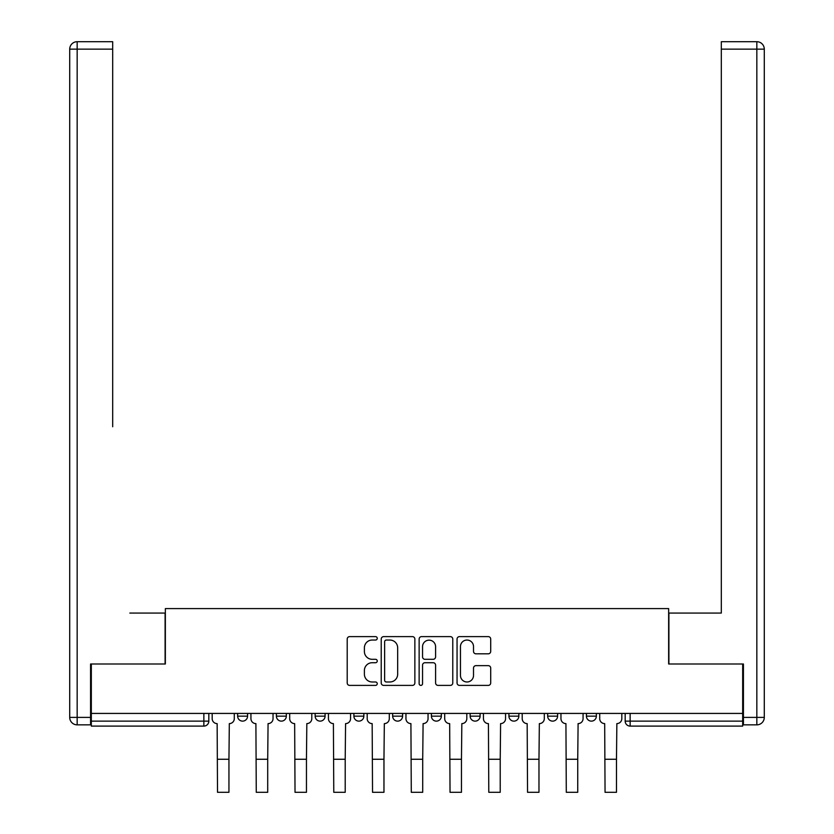 <?xml version="1.0" encoding="UTF-8"?>
<svg xmlns="http://www.w3.org/2000/svg" width="834" height="834" viewBox="0 0 834 834"><rect width="100%" height="100%" fill="white"/><g stroke="black" fill="none" stroke-linecap="round" stroke-linejoin="round"><path stroke-width="1.25" d="M377.249 638.333A1.71 1.71 0 0 0 375.55 636.623L349.644 636.623A2.439 2.439 0 0 0 347.205 639.063L347.205 682.952A2.439 2.439 0 0 0 349.644 685.392L375.55 685.392A1.71 1.71 0 0 0 377.249 683.692A1.71 1.71 0 0 0 375.55 681.983L372.193 681.983A7.798 7.798 0 0 1 364.395 674.174L364.395 670.515A7.798 7.798 0 0 1 372.193 662.717L375.55 662.717A1.71 1.71 0 0 0 377.249 661.008A1.71 1.71 0 0 0 375.55 659.308L372.193 659.308A7.798 7.798 0 0 1 364.395 651.5L364.395 647.841A7.798 7.798 0 0 1 372.193 640.043L375.55 640.043A1.71 1.71 0 0 0 377.249 638.333M586.427 713.424L586.427 716.156L596.362 716.156A4.973 4.973 0 0 1 591.389 721.129A4.973 4.973 0 0 1 586.427 716.156L586.427 713.424M547.667 713.424L547.667 716.156L557.602 716.156A4.973 4.973 0 0 1 552.64 721.129A4.973 4.973 0 0 1 547.667 716.156L547.667 713.424M508.917 713.424L508.917 716.156L518.852 716.156A4.973 4.973 0 0 1 513.88 721.129A4.973 4.973 0 0 1 508.917 716.156L508.917 713.424M470.157 713.424L470.157 716.156L480.103 716.156A4.973 4.973 0 0 1 475.13 721.129A4.973 4.973 0 0 1 470.157 716.156L470.157 713.424M431.407 713.424L431.407 716.156L441.342 716.156A4.973 4.973 0 0 1 436.38 721.129A4.973 4.973 0 0 1 431.407 716.156L431.407 713.424M392.658 716.156L392.658 713.424L392.658 716.156A4.973 4.973 0 0 0 397.62 721.129A4.973 4.973 0 0 1 392.658 716.156L402.593 716.156A4.973 4.973 0 0 1 397.62 721.129A4.973 4.973 0 0 0 402.593 716.156A4.973 4.973 0 0 1 397.62 721.129M353.897 716.156L353.897 713.424L353.897 716.156A4.973 4.973 0 0 0 358.87 721.129A4.973 4.973 0 0 1 353.897 716.156L363.843 716.156A4.973 4.973 0 0 1 358.87 721.129M315.148 716.156L315.148 713.424L315.148 716.156A4.973 4.973 0 0 0 320.12 721.129A4.973 4.973 0 0 1 315.148 716.156L325.083 716.156A4.973 4.973 0 0 1 320.12 721.129M488.265 653.814A2.439 2.439 0 0 0 490.705 651.375L490.705 639.063A2.439 2.439 0 0 0 488.265 636.623L459.492 636.623A2.439 2.439 0 0 0 457.053 639.063L457.053 682.952A2.439 2.439 0 0 0 459.492 685.392L488.265 685.392A2.439 2.439 0 0 0 490.705 682.952L490.705 668.086A2.439 2.439 0 0 0 488.265 665.647L475.953 665.647A2.439 2.439 0 0 0 473.514 668.086L473.514 675.457A6.526 6.526 0 0 1 466.988 681.983A6.526 6.526 0 0 1 460.462 675.457L460.462 646.558A6.526 6.526 0 0 1 466.988 640.043A6.526 6.526 0 0 1 473.514 646.558L473.514 651.375A2.439 2.439 0 0 0 475.953 653.814L488.265 653.814M91.323 713.424L91.323 663.989L165.351 663.989L165.351 608.591L668.649 608.591L668.649 663.989L742.677 663.989L742.677 713.424L91.323 713.424L91.323 721.129L208.823 721.129L208.823 713.424M414.863 639.063A2.439 2.439 0 0 0 412.423 636.623L383.65 636.623A2.439 2.439 0 0 0 381.221 639.063L381.221 682.952A2.439 2.439 0 0 0 383.65 685.392L412.423 685.392A2.439 2.439 0 0 0 414.863 682.952L414.863 639.063M421.577 636.623L450.35 636.623A2.439 2.439 0 0 1 452.779 639.063L452.779 682.952A2.439 2.439 0 0 1 450.35 685.392L438.027 685.392A2.439 2.439 0 0 1 435.588 682.952L435.588 665.157A2.439 2.439 0 0 0 433.159 662.717L424.986 662.717A2.439 2.439 0 0 0 422.546 665.157L422.546 683.692A1.71 1.71 0 0 1 420.836 685.392A1.71 1.71 0 0 1 419.137 683.692L419.137 639.063A2.439 2.439 0 0 1 421.577 636.623M625.177 713.424L625.177 721.129L742.677 721.129L742.677 726.101L630.139 726.101A4.973 4.973 0 0 1 625.177 721.129L625.177 713.424M742.677 713.424L742.677 721.129M203.861 713.424L203.861 726.101A4.973 4.973 0 0 0 208.823 721.129A4.973 4.973 0 0 1 203.861 726.101L91.323 726.101L91.323 721.129M596.362 713.424L596.362 716.156M557.602 713.424L557.602 716.156M518.852 713.424L518.852 716.156L518.852 713.424M480.103 713.424L480.103 716.156A4.973 4.973 0 0 1 475.13 721.129A4.973 4.973 0 0 0 480.103 716.156M441.342 713.424L441.342 716.156A4.973 4.973 0 0 1 436.38 721.129A4.973 4.973 0 0 0 441.342 716.156L441.342 713.424M402.593 713.424L402.593 716.156M363.843 713.424L363.843 716.156L363.843 713.424M325.083 713.424L325.083 716.156L325.083 713.424M276.398 713.424L276.398 716.156L286.333 716.156L286.333 713.424L286.333 716.156A4.973 4.973 0 0 1 281.36 721.129A4.973 4.973 0 0 1 276.398 716.156A4.973 4.973 0 0 0 281.36 721.129A4.973 4.973 0 0 0 286.333 716.156A4.973 4.973 0 0 1 281.36 721.129M237.638 713.424L237.638 716.156L247.573 716.156L247.573 713.424L247.573 716.156A4.973 4.973 0 0 1 242.611 721.129A4.973 4.973 0 0 1 237.638 716.156A4.973 4.973 0 0 0 242.611 721.129A4.973 4.973 0 0 0 247.573 716.156A4.973 4.973 0 0 1 242.611 721.129M630.139 713.424L630.139 726.101A4.973 4.973 0 0 1 625.177 721.129M386.34 640.043A1.71 1.71 0 0 0 384.63 641.742L384.63 680.273A1.71 1.71 0 0 0 386.34 681.983L389.874 681.983A7.798 7.798 0 0 0 397.672 674.174L397.672 647.841A7.798 7.798 0 0 0 389.874 640.043L386.34 640.043M435.588 646.684A6.526 6.526 0 0 0 429.072 640.158A6.526 6.526 0 0 0 422.546 646.684L422.546 656.869A2.439 2.439 0 0 0 424.986 659.308L433.159 659.308A2.439 2.439 0 0 0 435.588 656.869L435.588 646.684M212.18 713.424L212.18 718.647A4.973 4.973 0 0 0 217.142 723.61L217.518 792.3L228.943 792.3L228.943 759.263L217.518 759.263M234.291 713.424L234.291 718.647A4.973 4.973 0 0 1 229.319 723.61L228.943 759.263M69.712 49.154L77.166 49.154L77.166 41.7A7.454 7.454 0 0 0 69.712 49.154A7.454 7.454 0 0 1 77.166 41.7A7.454 7.454 0 0 0 69.712 49.154L69.712 717.396L69.712 49.154A7.454 7.454 0 0 1 77.166 41.7L112.684 41.7L112.684 49.154L77.166 49.154L77.166 717.396L90.572 717.396L90.572 663.989L165.101 663.989L165.101 613.063L129.823 613.063M112.684 49.154L112.684 426.747M90.572 717.396L90.572 724.85L77.166 724.85A7.454 7.454 0 0 1 69.712 717.396L77.166 717.396L77.166 724.85M704.177 613.063L721.316 613.063L721.316 41.7L756.834 41.7L721.316 41.7M743.428 717.396L756.834 717.396L756.834 49.154L764.288 49.154A7.454 7.454 0 0 0 756.834 41.7A7.454 7.454 0 0 1 764.288 49.154A7.454 7.454 0 0 0 756.834 41.7A7.454 7.454 0 0 1 764.288 49.154L764.288 717.396A7.454 7.454 0 0 1 756.834 724.85L743.428 724.85L743.428 663.989L668.899 663.989L668.899 613.063L721.316 613.063L721.316 426.747M756.834 724.85A7.454 7.454 0 0 0 764.288 717.396L756.834 717.396L756.834 724.85M250.93 713.424L250.93 718.647A4.973 4.973 0 0 0 255.902 723.61L256.267 792.3L267.704 792.3L267.704 759.263L256.267 759.263M273.041 713.424L273.041 718.647A4.973 4.973 0 0 1 268.068 723.61L267.704 759.263M289.69 713.424L289.69 718.647A4.973 4.973 0 0 0 294.652 723.61L295.027 792.3L306.453 792.3L306.453 759.263L295.027 759.263M311.791 713.424L311.791 718.647A4.973 4.973 0 0 1 306.829 723.61L306.453 759.263M328.44 713.424L328.44 718.647A4.973 4.973 0 0 0 333.402 723.61L333.777 792.3L345.203 792.3L345.203 759.263L333.777 759.263M350.551 713.424L350.551 718.647A4.973 4.973 0 0 1 345.578 723.61L345.203 759.263M367.189 713.424L367.189 718.647A4.973 4.973 0 0 0 372.162 723.61L372.537 792.3L383.963 792.3L383.963 759.263L372.537 759.263M389.301 713.424L389.301 718.647A4.973 4.973 0 0 1 384.328 723.61L383.963 759.263M405.949 713.424L405.949 718.647A4.973 4.973 0 0 0 410.912 723.61L411.287 792.3L422.713 792.3L422.713 759.263L411.287 759.263M428.05 713.424L428.05 718.647A4.973 4.973 0 0 1 423.088 723.61L422.713 759.263M444.699 713.424L444.699 718.647A4.973 4.973 0 0 0 449.672 723.61L450.037 792.3L461.463 792.3L461.463 759.263L450.037 759.263M466.811 713.424L466.811 718.647A4.973 4.973 0 0 1 461.838 723.61L461.463 759.263M483.449 713.424L483.449 718.647A4.973 4.973 0 0 0 488.422 723.61L488.797 792.3L500.223 792.3L500.223 759.263L488.797 759.263M505.56 713.424L505.56 718.647A4.973 4.973 0 0 1 500.598 723.61L500.223 759.263M522.209 713.424L522.209 718.647A4.973 4.973 0 0 0 527.171 723.61L527.547 792.3L538.972 792.3L538.972 759.263L527.547 759.263M544.31 713.424L544.31 718.647A4.973 4.973 0 0 1 539.348 723.61L538.972 759.263M560.959 713.424L560.959 718.647A4.973 4.973 0 0 0 565.932 723.61L566.296 792.3L577.733 792.3L577.733 759.263L566.296 759.263M583.07 713.424L583.07 718.647A4.973 4.973 0 0 1 578.098 723.61L577.733 759.263M599.709 713.424L599.709 718.647A4.973 4.973 0 0 0 604.681 723.61L605.057 792.3L616.482 792.3L616.482 759.263L605.057 759.263M621.82 713.424L621.82 718.647A4.973 4.973 0 0 1 616.858 723.61L616.482 759.263M756.834 41.7L756.834 49.154L721.316 49.154"/></g></svg>

